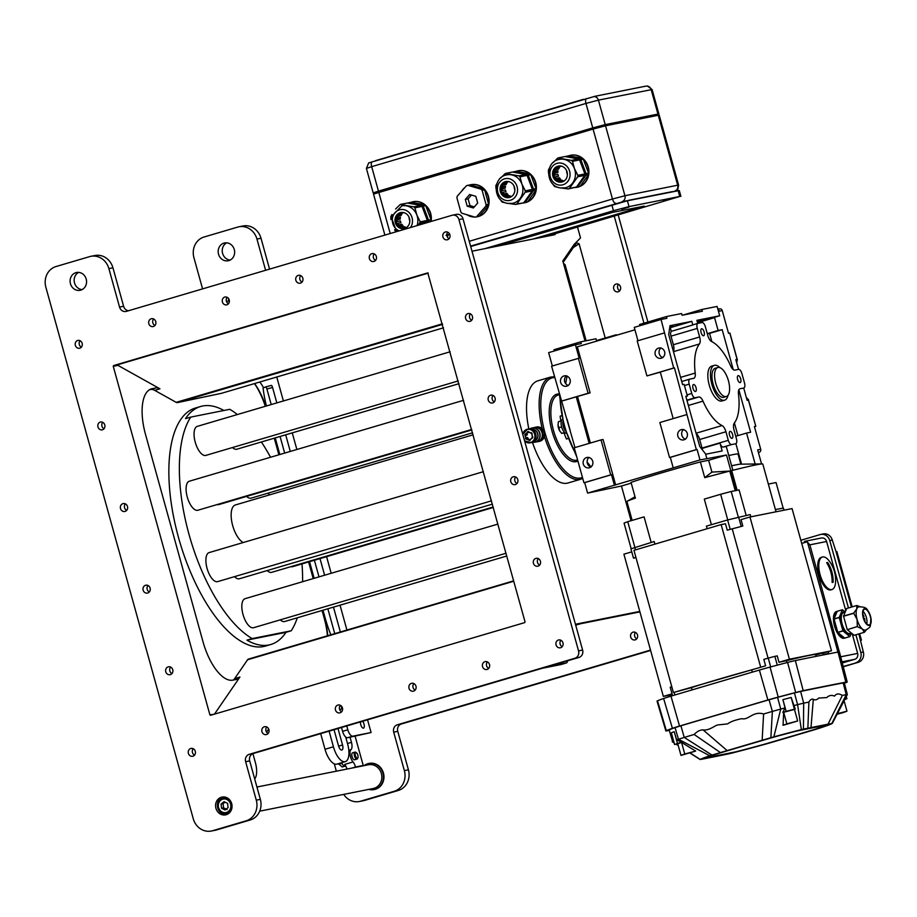 <?xml version="1.0" encoding="UTF-8"?>
<svg xmlns="http://www.w3.org/2000/svg" width="917" height="917" viewBox="0 0 917 917"><rect width="100%" height="100%" fill="white"/><g stroke="black" fill="none" stroke-linecap="round" stroke-linejoin="round"><path stroke-width="1.38" d="M243.292 542.509A19.796 8.425 -106.4 0 1 231.462 519.71A19.796 8.425 -106.4 0 1 235.371 504.969L473.172 434.807M223.874 410.484A124.07 52.831 73.6 0 0 200.617 406.495A124.07 52.831 73.6 0 0 185.498 418.645L190.747 417.097A124.07 52.831 73.6 0 0 188.994 534.313A124.07 52.831 73.6 0 0 252.175 638.587L291.205 630.793A124.07 52.831 73.6 0 0 297.314 617.794M302.599 581.71A124.07 52.831 73.6 0 0 302.002 563.909M270.538 457.262A124.07 52.831 73.6 0 0 261.379 441.983M237.354 414.541A124.07 52.831 73.6 0 0 229.777 409.314L190.747 417.097M285.955 632.34L246.914 640.135A124.07 52.831 73.6 0 0 270.824 644.491A124.07 52.831 73.6 0 0 285.955 632.34L291.205 630.793M270.824 644.491L265.575 646.049A124.07 52.831 -106.4 0 1 241.664 641.682A124.07 52.831 -106.4 0 1 173.554 516.661A124.07 52.831 -106.4 0 1 195.367 408.042L200.617 406.495M246.914 640.135L252.175 638.587M491.478 500.842L217.673 581.619A15.13 6.442 -106.4 0 1 207.219 568.93A15.13 6.442 -106.4 0 1 209.11 552.596A15.13 6.442 -106.4 0 1 209.351 552.538M506.012 553.249L253.631 627.709A15.13 6.442 -106.4 0 1 243.165 615.02A15.13 6.442 -106.4 0 1 245.068 598.686A15.13 6.442 -106.4 0 1 245.309 598.629M493.186 506.986L271.684 572.334A15.13 6.442 -106.4 0 1 267.168 570.58M269.93 494.767A15.13 6.442 -106.4 0 1 267.959 493.174M471.819 429.947L218.831 504.579A15.13 6.442 -106.4 0 1 218.59 504.648A15.13 6.442 -106.4 0 1 217.123 504.568M458.225 380.933L205.844 455.394A15.13 6.442 -106.4 0 1 199.929 452.081A15.13 6.442 -106.4 0 1 194.186 436.744A15.13 6.442 -106.4 0 1 197.281 426.371A15.13 6.442 -106.4 0 1 197.51 426.313M458.993 383.673L236.884 449.204A15.13 6.442 -106.4 0 1 232.471 447.542M471.693 429.465L197.877 510.242A15.13 6.442 -106.4 0 1 197.636 510.31A15.13 6.442 -106.4 0 1 187.343 497.278A15.13 6.442 -106.4 0 1 189.315 481.219A15.13 6.442 -106.4 0 1 189.555 481.161M472.61 432.801L251.109 498.149A15.13 6.442 -106.4 0 1 246.604 496.395M493.323 507.468L292.638 566.672A15.13 6.442 -106.4 0 1 290.918 566.66M506.78 556L284.671 621.52A15.13 6.442 -106.4 0 1 280.258 619.858M492.395 504.132L239.406 578.765A15.13 6.442 -106.4 0 1 234.534 576.644M256.932 787.027L368.508 764.767A12.104 10.947 78.7 0 1 381.495 774.017A12.104 10.947 78.7 0 1 374.102 788.288A12.104 10.947 78.7 0 1 373.242 788.505L259.706 811.155M570.156 430.199A4.837 2.063 -106.4 0 1 569.915 429.431L567.325 420.101A4.837 2.063 -106.4 0 1 567.142 419.321M842.287 662.98L854.736 659.312A4.837 4.379 -101.3 0 0 857.647 653.408L852.18 633.704M845.795 610.676L826.607 541.5A4.837 4.379 -101.3 0 0 821.46 537.992L804.438 541.397L806.971 541.867A4.837 4.379 78.7 0 1 807.464 542.165L809.871 544.836L826.607 541.5M831.983 589.528A16.942 7.21 73.6 0 0 835.559 582.364A32.072 32.072 0 0 0 829.289 561.089A16.942 7.21 73.6 0 0 822.664 556.951A16.942 7.21 73.6 0 0 822.389 557.02A16.942 7.21 73.6 0 0 820.268 575.314A16.942 7.21 73.6 0 0 831.983 589.528L830.928 589.837A16.942 7.21 -106.4 0 1 819.213 575.624A16.942 7.21 -106.4 0 1 821.345 557.33A16.942 7.21 -106.4 0 1 821.609 557.261M836.74 611.444A13.915 5.926 73.6 0 0 836.419 611.524A13.915 5.926 73.6 0 0 834.229 613.84A13.915 5.926 73.6 0 0 835.788 629.704A13.915 5.926 73.6 0 0 844.305 638.221A13.915 5.926 73.6 0 0 844.614 638.106M714.332 365.367L711.707 366.135A18.157 7.726 73.6 0 0 709.334 385.404A18.157 7.726 73.6 0 0 721.69 401.038A18.157 7.726 73.6 0 0 721.977 400.97L724.602 400.19A18.157 7.726 -106.4 0 1 712.051 384.968A18.157 7.726 -106.4 0 1 714.332 365.367A18.157 7.726 -106.4 0 1 719.902 367.625M728.052 395.273A18.157 7.726 -106.4 0 1 724.602 400.19M726.379 396.522L723.754 397.29A15.13 6.442 -106.4 0 1 713.288 384.601A15.13 6.442 -106.4 0 1 715.191 368.267L717.816 367.499A15.13 6.442 -106.4 0 1 728.43 380.738A15.13 6.442 -106.4 0 1 726.379 396.522A15.13 6.442 -106.4 0 1 715.913 383.833A15.13 6.442 -106.4 0 1 717.816 367.499M729.817 333.1L728.545 333.318L722.241 310.588A2.419 2.189 -101.3 0 0 719.49 308.88L719.662 308.834M729.806 333.066L737.096 359.338L736.546 362.204M746.484 398.012L748.387 400.053L755.791 426.313L754.45 426.737M738.54 369.391L735.824 359.59L737.096 359.338L737.406 360.037L729.921 333.054M758.382 452.517L759.253 452.253A2.419 2.189 -101.3 0 0 760.709 449.307L754.404 426.577L755.677 426.325M755.791 426.313L748.306 399.331L748.387 400.053L747.114 400.305L743.721 388.04M761.557 463.945L757.66 449.915L760.709 449.307M737.153 490.308L731.686 470.581A70.815 2.464 -15.5 0 1 762.142 463.933A70.815 2.464 -15.5 0 1 762.806 464.082L775.404 509.543L783.439 508.11L784.012 510.196M762.142 463.933L740.409 464.174A49.633 1.719 164.5 0 0 731.628 465.802M731.686 470.581L732.786 469.974L726.264 446.453L723.226 447.06A4.837 2.063 -106.4 0 1 719.994 443.129L722.172 450.958L705.643 454.247M570.11 379.649A5.445 4.929 -101.3 0 0 560.654 382.446A5.445 4.929 -101.3 0 0 570.11 379.649M566.442 375.798A5.445 4.929 -101.3 0 0 568.38 385.495M592.737 461.251A5.445 4.929 -101.3 0 0 583.281 464.048A5.445 4.929 -101.3 0 0 592.737 461.251M589.069 457.4A5.445 4.929 -101.3 0 0 591.007 467.097M687.28 433.363A5.445 4.929 -101.3 0 0 677.823 436.148A5.445 4.929 -101.3 0 0 687.28 433.363M685.549 439.197A5.445 4.929 78.7 0 1 683.612 429.5M664.653 351.761A5.445 4.929 -101.3 0 0 655.197 354.547A5.445 4.929 -101.3 0 0 664.653 351.761M662.922 357.596A5.445 4.929 78.7 0 1 660.985 347.91M669.868 326.578L672.906 325.558L669.914 326.211M707.878 318.531L697.906 321.386L707.878 318.531M701.643 328.767A3.634 1.547 73.6 0 0 701.585 328.779A3.634 1.547 73.6 0 0 701.115 332.63A3.634 1.547 73.6 0 0 703.591 335.76A3.634 1.547 73.6 0 0 703.648 335.748A3.634 1.547 73.6 0 0 704.118 331.897A3.634 1.547 73.6 0 0 701.643 328.767M693.561 384.51A3.634 1.547 73.6 0 0 693.504 384.521A3.634 1.547 73.6 0 0 693.023 388.372A3.634 1.547 73.6 0 0 695.499 391.502A3.634 1.547 73.6 0 0 695.556 391.49A3.634 1.547 73.6 0 0 696.037 387.639A3.634 1.547 73.6 0 0 693.561 384.51M730.092 431.345A3.634 1.547 73.6 0 0 730.035 431.368A3.634 1.547 73.6 0 0 729.565 435.22A3.634 1.547 73.6 0 0 732.041 438.349A3.634 1.547 73.6 0 0 732.098 438.326A3.634 1.547 73.6 0 0 732.568 434.475A3.634 1.547 73.6 0 0 730.092 431.345M738.185 375.603A3.634 1.547 73.6 0 0 738.128 375.626A3.634 1.547 73.6 0 0 737.658 379.478A3.634 1.547 73.6 0 0 740.122 382.607A3.634 1.547 73.6 0 0 740.179 382.584A3.634 1.547 73.6 0 0 740.661 378.732A3.634 1.547 73.6 0 0 738.185 375.603M740.844 464.174L738.025 454.007A49.633 1.719 164.5 0 0 728.786 455.531M722.241 310.588L719.192 311.195L718.55 308.857L717.816 309.006M631.079 520.707L621.451 486.01L587.602 493.105L584.691 482.617L583.934 482.766L574.237 447.794L601.025 439.896L610.722 474.868L611.479 474.719L614.39 485.208L700.003 459.944L726.493 455.015L736.328 490.469M635.023 496.75L626.896 501.427L632.157 520.386M631.24 483.121L621.451 486.01M735.228 490.698L729.783 471.074L711.913 472.106L708.635 460.288L700.37 461.927A70.815 2.464 164.5 0 0 631.045 482.388L635.401 498.126A70.815 2.464 -15.5 0 0 626.896 501.427M726.493 455.015L708.635 460.288M735.743 436.251L746.564 433.065L755.149 464.013M741.555 464.162L735.881 443.702M737.921 435.609L734.402 422.932M697.722 323.426L696.874 320.331L719.685 315.78L710.755 318.417L714.561 317.649L718.126 330.475L722.172 329.662L733.256 369.608M738.861 389.828L750.622 432.251L746.564 433.065M711.913 472.106L704.737 477.665L700.37 461.927M596.635 341.124L595.993 338.786L580.782 341.823L581.263 343.577L575.429 344.735L579.154 358.146L551.598 366.192L574.97 447.576M575.429 344.735L548.641 352.644L552.343 365.975M580.782 341.823L553.994 349.732L554.338 350.959M614.39 485.208L587.602 493.105M706.847 458.58L705.551 453.915L699.74 446.464L685.836 396.339L687.429 396.029A4.837 2.063 -106.4 0 1 687.039 394.872L684.449 385.553A4.837 2.063 -106.4 0 1 684.197 384.372L682.603 384.682L668.711 334.556L669.995 325.695L691.796 321.34L692.805 324.985A4.837 2.063 -106.4 0 1 693.195 324.756A4.837 2.063 -106.4 0 1 693.275 324.733L697.848 323.392M719.685 315.78L717.105 306.45L701.895 309.488L702.376 311.23L682.088 315.276L681.606 313.534L666.395 316.571L666.877 318.314L661.042 319.483L673.697 368.004L674.465 367.855L696.335 449.605L697.092 449.456L700.003 459.944M719.994 443.129L702.135 448.39A4.837 2.063 -106.4 0 1 702.044 448.069L699.671 439.507A7.267 3.095 73.6 0 0 696.152 433.512M702.628 450.167L702.135 448.39M702.273 322.52L701.963 321.374L714.561 317.649M707.294 333.673L718.126 330.475M711.867 341.663L709.575 333.387L707.339 333.834M709.575 333.387L722.172 329.662M615.651 484.955L603.042 439.495L601.025 439.896M578.386 358.295L588.084 393.267L590.112 392.866L577.343 346.821L634.942 329.822M686.638 414.633L659.85 422.542L669.548 457.514L670.304 457.365L673.216 467.853M664 333.043L637.212 340.941L646.921 375.913L660.309 372.153M661.042 319.483L634.255 327.38L637.957 340.723M666.395 316.571L639.607 324.469L639.951 325.707M590.112 392.866L576.243 396.832L589.161 443.392M576.243 396.832L562.064 401.016M622.414 333.524L616.43 335.29M616.281 334.739L596.486 340.585M588.084 393.267L561.296 401.165M610.722 474.868L583.934 482.766M611.479 474.719L584.691 482.617M701.895 309.488L682.58 315.184M673.697 368.004L646.921 375.913M674.465 367.855L660.286 372.038L673.193 418.599M696.335 449.605L669.548 457.514M697.092 449.456L670.304 457.365M590.388 443.026L577.515 396.58M693.642 378.343L689.916 379.088A4.837 2.063 73.6 0 0 689.836 379.099A4.837 2.063 73.6 0 0 689.183 384.154L691.762 393.473A4.837 2.063 73.6 0 0 695.086 397.737L698.811 396.992A7.267 3.095 -106.4 0 1 702.995 401.142A44.784 19.074 73.6 0 0 722.046 425.557A7.267 3.095 -106.4 0 1 725.932 431.758L728.304 440.32A4.837 2.063 73.6 0 0 731.628 444.573L735.686 443.771A4.837 2.063 73.6 0 0 735.755 443.748A4.837 2.063 73.6 0 0 736.42 438.704L734.047 430.142A7.267 3.095 -106.4 0 1 734.265 423.115A44.784 19.074 73.6 0 0 738.472 394.058A7.267 3.095 -106.4 0 1 739.927 388.797A7.267 3.095 -106.4 0 1 740.042 388.774L743.767 388.029A4.837 2.063 73.6 0 0 743.847 388.006A4.837 2.063 73.6 0 0 744.501 382.962L741.922 373.632A4.837 2.063 73.6 0 0 738.598 369.379L734.872 370.113A7.267 3.095 -106.4 0 1 730.689 365.975A44.784 19.074 73.6 0 0 711.638 341.56A7.267 3.095 -106.4 0 1 707.752 335.347L705.379 326.796A4.837 2.063 73.6 0 0 702.055 322.532L698.009 323.346A4.837 2.063 73.6 0 0 697.929 323.357A4.837 2.063 73.6 0 0 697.264 328.412L699.637 336.975A7.267 3.095 -106.4 0 1 699.419 343.99A44.784 19.074 73.6 0 0 695.212 373.047A7.267 3.095 -106.4 0 1 693.756 378.32A7.267 3.095 -106.4 0 1 693.642 378.343M673.376 351.406A7.267 3.095 73.6 0 0 673.376 344.723L671.003 336.161A4.837 2.063 -106.4 0 1 671.278 331.335L670.27 327.69L691.796 321.34M701.963 321.374L697.413 322.28M685.882 396.488L687.429 396.029M671.278 331.335L692.805 324.985M670.27 327.69L669.685 327.805M704.737 477.665A70.815 2.464 -15.5 0 1 729.783 471.074M768.343 484.084L776.057 482.548L783.164 508.167M651.185 542.44L644.089 516.867L627.744 521.693L634.862 547.323M627.744 521.693A81.705 2.843 164.5 0 0 624.064 523.103L631.171 548.733M746.174 515.434L739.102 489.919L731.216 491.489A81.705 2.843 164.5 0 0 720.647 494.286L704.302 499.1L711.397 524.684M731.216 491.489L738.323 517.131M720.647 494.286L727.754 519.916M635.974 557.559L633.498 558.155L630.907 548.836L654.211 541.534L654.933 544.136M707.145 528.731L706.434 526.129L727.605 519.962L750.198 514.575L750.817 516.821M826.641 562.66A30.387 1.055 -15.5 0 1 827.168 562.557A30.387 1.055 -15.5 0 1 827.661 562.465A32.049 28.977 78.7 0 1 833.152 582.284A30.387 1.055 164.5 0 0 832.143 582.478A32.049 28.977 -101.3 0 0 826.641 562.66M827.661 562.465L826.698 562.74M848.454 607.982L829.759 540.572A8.471 7.657 78.7 0 0 820.749 534.428A8.471 7.657 78.7 0 0 820.142 534.577L800.839 540.273M843.193 666.499L858.243 662.303A8.471 7.657 -101.3 0 0 863.333 651.976L858.862 633.922M855.893 634.793L860.799 652.48A8.471 7.657 78.7 0 1 855.699 662.808M858.243 662.303L848.236 665.306A8.471 3.611 73.6 0 0 848.374 665.272A8.471 3.611 73.6 0 0 848.741 665.1M851.423 607.1L836.029 551.621L836.843 551.53L852.191 606.871M836.029 551.621L832.292 540.067A8.471 7.657 -101.3 0 0 823.283 533.923L820.749 534.428M672.264 694.616L663.346 696.393L623.904 554.177L631.756 551.862M663.346 696.393L672.046 693.825M742.816 526.037L727.238 530.152L742.816 526.037L741.039 519.63L749.968 516.993L792.059 508.591L831.49 650.806L815.706 654.864M692.06 689.905L691.429 687.647L673.399 692.53L765.615 665.811L763.838 659.403L768.251 658.108A81.705 2.843 -15.5 0 1 774.854 656.366L777.215 655.873L778.991 662.28L789.411 659.208L749.968 516.993M789.411 659.208L831.49 650.806M732.305 529.132L768.091 658.154M778.991 662.28L786.431 660.71A70.815 2.464 -15.5 0 1 815.66 654.681L816.119 656.354M673.399 692.53L633.956 550.315L721.152 524.593L725.462 523.733L727.238 530.152M760.594 666.808L721.152 524.593M691.429 687.647A70.815 2.464 -15.5 0 1 751.699 669.868L765.615 665.811M823.638 654.864L828.647 653.385L823.099 654.486M828.647 653.385L828.2 651.781M774.854 656.366L777.295 665.157M768.251 658.108L770.693 666.911M786.958 662.613L786.431 660.71M751.699 669.868L752.33 672.138M672.562 695.682L670.224 687.234A81.705 2.843 -15.5 0 1 671.76 686.638M674.201 692.381L674.923 694.983M822.79 653.374L823.225 654.944M633.498 558.155L635.882 557.238M635.447 549.879L634.747 547.357M730.184 529.292L727.605 519.962M741.2 526.381L738.621 517.05M776.034 511.789L775.404 509.543M763.299 744.524A62.7 2.178 -15.5 0 1 737.532 751.39L735.216 751.94A1267.569 44.027 -15.5 0 1 707.156 757.534L706.755 757.534A62.7 2.178 -15.5 0 1 712.52 755.299L714.389 754.691A253.952 8.826 -15.5 0 1 775.197 736.752L777.994 735.973A62.7 2.178 -15.5 0 1 794.947 731.514L797.263 730.952A1267.569 44.027 -15.5 0 1 825.311 725.358L825.724 725.37A62.7 2.178 -15.5 0 1 815.316 729.175L813.734 729.668A257.585 8.952 -15.5 0 1 765.443 743.916L763.299 744.524M763.231 744.593L765.913 743.836A259.03 8.998 164.5 0 0 814.479 729.508L816.451 728.889A64.156 2.224 164.5 0 0 827.1 724.992L826.595 724.98A1269.025 44.073 164.5 0 0 798.501 730.585L795.612 731.285A64.156 2.224 164.5 0 0 778.269 735.847L774.762 736.821A255.407 8.872 164.5 0 0 713.609 754.863L711.271 755.619A64.156 2.224 164.5 0 0 705.368 757.901L705.884 757.912A1269.025 44.073 164.5 0 0 733.967 752.307L736.867 751.619A64.156 2.224 164.5 0 0 763.231 744.593L763.219 744.547M786.855 723.845L783.657 712.28L783.061 725.301L786.855 723.845A89.327 3.106 164.5 0 1 797.675 720.991L794.466 709.426L783.657 712.28M783.061 725.301L797.675 720.991M782.843 712.394L794.42 709.185A93.202 3.232 164.5 0 0 786.156 711.374L782.843 712.394L785.067 707.913A93.053 3.232 -15.5 0 0 780.745 709.07L773.856 736.867A68.993 2.396 -15.5 0 1 801.355 729.611L803.43 729.118A831.077 28.863 -15.5 0 1 807.866 728.201L828.005 724.189A830.894 28.863 -15.5 0 1 831.845 723.456L832.292 723.444A68.993 2.396 -15.5 0 1 818.434 728.534L816.955 728.992A258.434 8.975 -15.5 0 1 813.138 730.138A17.056 0.596 -15.5 0 0 806.845 732.007A17.056 0.596 164.5 0 1 801.068 733.715A17.056 0.596 -15.5 0 0 795.933 735.239L790.007 736.993A17.056 0.596 -15.5 0 0 784.746 738.54A17.056 0.596 164.5 0 1 778.682 740.306L772.183 742.22A258.434 8.975 -15.5 0 1 767.987 743.435L766.016 743.996A68.993 2.396 -15.5 0 1 731.113 753.293L729.049 753.774A831.077 28.863 -15.5 0 1 724.613 754.691L704.462 758.714A830.894 28.863 -15.5 0 1 700.622 759.448L700.187 759.459A68.993 2.396 -15.5 0 1 709.781 755.768L711.982 755.081A831.077 28.863 -15.5 0 1 720.418 752.582L762.142 740.271A830.894 28.863 -15.5 0 1 770.865 737.715L773.856 736.867M680.987 755.413L677.778 743.847L681.549 742.403L684.758 753.969A89.327 3.106 164.5 0 0 680.987 755.413L695.659 751.092L681.549 742.403M695.659 751.092L684.758 753.969M681.778 742.208L677.48 743.435A93.202 3.232 164.5 0 0 674.591 744.535L681.778 742.208L676.677 739.893L674.224 731.709L677.48 743.435M837.095 714.217L843.193 712.612A89.327 3.106 164.5 0 0 846.964 711.156L844.087 700.783M846.964 711.156L837.37 713.69M844.717 699.568A93.202 3.232 164.5 0 0 846.884 698.72L844.924 699.178M795.245 709.128L791.176 697.47L794.42 709.185M791.176 697.47A93.202 3.232 164.5 0 0 782.912 699.648L785.067 707.913M786.156 711.374L782.912 699.648M793.48 705.689A93.053 3.232 -15.5 0 1 797.584 704.623L801.355 729.611M770.865 737.715L772.366 711.409L780.745 709.07L777.559 697.39L769.054 699.774A1291.537 44.864 164.5 0 0 680.907 725.771L675.038 727.628A93.27 3.244 164.5 0 0 669.158 729.898L672.585 741.498A93.053 3.232 -15.5 0 1 673.628 741.062M727.17 750.599L703.11 729.909C709.001 730.734 714.297 725.955 717.449 724.98L727.708 723.88C730.402 721.736 735.102 720.005 741.807 718.676C748.65 720.43 752.983 710.698 763.609 713.988A1291.331 44.853 -15.5 0 1 772.366 711.409L769.054 699.774M762.142 740.271L763.609 713.988M711.982 755.081L684.242 737.417A1291.331 44.853 -15.5 0 1 694.135 734.471L720.418 752.582M703.11 729.909C700.175 729.817 697.184 731.342 694.135 734.471M709.781 755.768L678.454 739.24L684.242 737.417L680.907 725.771M674.224 731.709A93.202 3.232 164.5 0 0 671.347 732.821L674.591 744.535M676.677 739.893A93.053 3.232 -15.5 0 1 678.454 739.24L675.038 727.628M700.187 759.459L690.226 752.983M678.121 745.108L676.551 744.077M674.006 742.426L672.585 741.498L669.158 729.898M846.884 698.72L846.288 696.553M831.845 723.456L846.231 694.662L847.331 694.547L844.293 682.833L843.182 682.947A1291.537 44.864 164.5 0 0 800.633 691.441L794.431 692.931A93.27 3.244 164.5 0 0 777.559 697.39M810.995 727.594L813.31 699.304C811.717 698.697 810.25 699.625 808.897 702.078L807.866 728.201M828.005 724.189L842.379 695.395C838.791 693.298 836.189 693.539 834.573 696.118C831.547 694.868 828.945 695.361 826.79 697.573L818.778 698.055C816.921 699.9 815.098 700.313 813.31 699.304M842.379 695.395A1291.331 44.853 -15.5 0 1 846.231 694.662L843.182 682.947M803.43 729.118L803.682 703.144A1291.331 44.853 -15.5 0 1 808.897 702.078M794.431 692.931L797.584 704.623L803.682 703.144L800.633 691.441M844.408 683.257A96.296 3.347 164.5 0 0 846.758 682.305A16.965 0.585 164.5 0 0 847.216 682.03A16.965 0.585 164.5 0 0 845.852 682.168A1294.563 44.967 164.5 0 0 803.2 690.673A16.965 0.585 164.5 0 0 795.669 692.495A96.296 3.347 164.5 0 0 778.235 697.092A16.965 0.585 164.5 0 0 767.896 699.992A1294.563 44.967 164.5 0 0 679.543 726.058A16.965 0.585 164.5 0 0 672.402 728.316A96.296 3.347 164.5 0 0 666.315 730.654A16.965 0.585 164.5 0 0 665.868 730.929A16.965 0.585 164.5 0 0 667.221 730.792A1294.563 44.967 164.5 0 0 668.883 730.471M665.868 730.929L657.031 701.115A17.503 0.608 -15.5 0 1 657.5 700.829A96.835 3.359 -15.5 0 1 663.61 698.479A17.503 0.608 -15.5 0 1 670.98 696.152A1295.113 44.99 -15.5 0 1 759.379 670.075A17.503 0.608 -15.5 0 1 770.051 667.083A96.835 3.359 -15.5 0 1 787.577 662.452A17.503 0.608 -15.5 0 1 795.36 660.572A1295.113 44.99 -15.5 0 1 838.023 652.067A17.503 0.608 -15.5 0 1 839.422 651.918L847.216 682.03M809.871 544.836L840.889 657.592M854.128 635.309L864.33 632.306L854.128 635.309L847.308 629.681L857.338 626.54L847.308 629.681M864.25 632.329L862.416 629.051A12.104 5.158 -106.4 0 1 857.074 619.456L853.658 613.129L856.81 608.854L856.81 605.507L846.689 608.498L843.537 616.109L847.216 629.532M863.046 611.295A8.173 3.473 -106.4 0 1 866.783 623.961M870.909 618.001A8.689 3.702 73.6 0 0 869.74 614.058A8.689 3.702 73.6 0 0 863.424 609.473A8.689 3.702 73.6 0 0 864.582 621.279A8.689 3.702 73.6 0 0 870.703 623.938A8.689 3.702 73.6 0 0 870.909 618.001L870.405 625.554C870.348 626.93 868.743 628.432 865.579 630.059A12.104 5.158 -106.4 0 1 862.416 629.051L857.429 626.701M866.554 629.681L864.33 632.306M870.474 623.526A8.173 3.473 -106.4 0 1 869.19 624.89A8.173 3.473 -106.4 0 1 863.539 618.035A8.173 3.473 -106.4 0 1 864.571 609.209A8.173 3.473 -106.4 0 1 869.557 614.207A8.173 3.473 -106.4 0 1 870.474 623.526M857.338 626.54L857.074 619.456A12.104 5.158 -106.4 0 1 856.81 608.854A12.104 5.158 -106.4 0 1 858.725 606.836C868.938 606.767 866.703 610.573 869.74 614.058M856.81 605.507L859.848 606.596M843.548 616.281L853.67 613.301M853.658 613.129L843.537 616.109M863.287 617.072L863.894 616.545M864.341 618.517L863.688 618.517M851.366 633.028L849.899 636.57A13.915 5.926 -106.4 0 1 849.818 636.581L842.998 630.953A13.915 5.926 -106.4 0 1 842.906 630.804L839.238 617.554A13.915 5.926 -106.4 0 1 839.227 617.382L842.379 609.771A13.915 5.926 -106.4 0 1 842.459 609.759L845.233 612.029M837.232 611.284L834.08 618.906A13.915 5.926 -106.4 0 1 834.86 613.656A13.915 5.926 -106.4 0 1 837.049 611.33A13.915 5.926 -106.4 0 1 837.232 611.284L842.379 609.771M839.227 617.382L834.08 618.906M834.092 619.078L837.76 632.317A13.915 5.926 -106.4 0 1 834.092 619.078L839.238 617.554M842.906 630.804L837.76 632.317M837.84 632.478L844.672 638.094A13.915 5.926 -106.4 0 1 837.84 632.478L842.998 630.953M849.818 636.581L844.672 638.094M845.107 637.98A13.915 5.926 -106.4 0 1 844.935 638.037A13.915 5.926 -106.4 0 1 844.752 638.083L849.899 636.57M561.491 415.745L560.138 416.146A33.895 14.431 -106.4 0 0 560.849 420.995M564.024 432.916A33.895 14.431 -106.4 0 0 566.477 439.014L568.001 438.567M591.156 466.971A59.914 25.516 -106.4 0 1 587.132 461.962M565.732 383.673A59.914 25.516 -106.4 0 1 567.199 376.085M388.682 189.372L388.43 188.455L390.734 187.676L584.026 130.65L611.662 123.738L643.104 117.468L643.723 118.167M658.28 115.267L677.674 185.211L678.603 185.096L659.208 115.152L658.28 115.267L605.541 125.789L593.081 129.079L373.506 194.072L384.888 235.096M477.344 216.744A16.346 14.775 -101.3 0 0 477.493 216.71A16.346 14.775 -101.3 0 0 488.784 197.797A16.346 14.775 -101.3 0 0 471.097 184.661A16.346 14.775 -101.3 0 0 470.948 184.695M431.082 221.467A16.346 14.775 -101.3 0 0 418.335 201.66A16.346 14.775 -101.3 0 0 413.326 201.706A16.346 14.775 -101.3 0 0 413.166 201.74M524.616 202.795A16.346 14.775 -101.3 0 0 524.765 202.772A16.346 14.775 -101.3 0 0 536.388 186.61A16.346 14.775 -101.3 0 0 523.389 170.677A16.346 14.775 -101.3 0 0 518.369 170.722A16.346 14.775 -101.3 0 0 518.22 170.745M577.137 187.297A16.346 14.775 -101.3 0 0 577.286 187.274A16.346 14.775 -101.3 0 0 588.909 171.112A16.346 14.775 -101.3 0 0 575.91 155.179A16.346 14.775 -101.3 0 0 570.89 155.225A16.346 14.775 -101.3 0 0 570.741 155.248M567.394 174.471A8.173 7.382 78.7 0 1 566.672 170.849M514.873 189.957A8.173 7.382 78.7 0 1 514.15 186.334M409.819 220.951A8.173 7.382 78.7 0 1 409.097 217.329M474.33 206.887L469.974 205.603L468.106 198.874L471.464 195.046M618.528 202.989L629.131 200.215M664.596 193.349L670.705 191.917M594.205 96.514L368.645 162.939M375.557 160.658L583.544 99.288M381.117 190.598L385.725 189.429L381.117 190.598M594.021 96.56L594.021 96.56A4.837 4.379 78.7 0 1 598.423 100.136L652.09 89.511L647.276 85.957L644.147 86.496M595.42 127.371L600.016 126.214L595.42 127.371M648.159 116.86L652.755 115.691L648.159 116.86M383.249 190.977L373.185 192.914L378.457 191.126L592.76 127.91L605.22 124.62L657.959 114.098L649.133 117.089M534.542 427.471A7.267 6.568 78.7 0 1 534.737 427.425A7.267 6.568 78.7 0 1 541.041 429.89A7.267 6.568 78.7 0 1 542.44 437.031A7.267 6.568 78.7 0 1 537.58 441.673A7.267 6.568 78.7 0 1 537.385 441.707M534.943 427.391A7.267 6.568 78.7 0 1 535.138 427.345A7.267 6.568 78.7 0 1 541.431 429.809A7.267 6.568 78.7 0 1 542.841 436.95A7.267 6.568 78.7 0 1 537.981 441.593A7.267 6.568 78.7 0 1 537.786 441.627M531.791 433.076L530.966 433.237L531.447 432.709A4.482 4.046 78.7 0 1 532.181 433.638L531.711 434.165A3.634 3.278 78.7 0 1 532.192 436.652L532.834 436.962A4.482 4.046 78.7 0 1 532.502 438.097L531.86 437.787A3.634 3.278 78.7 0 1 530.152 439.403L530.164 440.275L529.143 440.469L529.086 439.61A3.634 3.278 78.7 0 1 526.897 438.75A4.482 4.046 78.7 0 1 526.496 438.188L525.475 438.395L526.152 437.822A3.634 3.278 78.7 0 1 525.67 435.334L524.822 435.071A4.482 4.046 78.7 0 1 525.166 433.936L526.003 434.211A3.634 3.278 78.7 0 1 527.711 432.583L527.447 431.758A4.482 4.046 78.7 0 1 528.513 431.552L528.777 432.377L527.711 432.583M529.029 439.873A3.874 3.508 78.7 0 1 526.622 438.922L528.261 438.475A3.634 3.278 78.7 0 1 527.527 437.547L526.152 437.822M526.496 438.188L527.527 437.547M525.842 434.864A4.482 4.046 78.7 0 1 525.991 434.2L527.378 433.936A3.634 3.278 78.7 0 0 527.034 435.071L524.822 435.071M528.777 432.377A3.634 3.278 78.7 0 1 530.966 433.237M532.674 437.615L531.86 437.787M530.186 439.392L529.086 439.61M527.034 435.071L525.67 435.334M528.628 432.159A3.874 3.508 78.7 0 1 531.035 433.099M528.456 431.563A4.482 4.046 78.7 0 1 528.467 431.552L527.447 431.758M526.622 438.922L526.209 439.323A4.482 4.046 78.7 0 1 525.475 438.395M529.143 440.469A4.482 4.046 78.7 0 0 530.221 440.263A4.482 4.046 78.7 0 1 530.164 440.275M534.347 427.505L529.854 428.904A7.267 6.568 78.7 0 1 532.112 427.952A7.267 6.568 78.7 0 1 538.417 430.417A7.267 6.568 78.7 0 1 539.815 437.558A7.267 6.568 78.7 0 1 534.955 442.2L537.19 441.753A7.267 6.568 78.7 0 0 542.039 437.111A7.267 6.568 78.7 0 0 540.64 429.97A7.267 6.568 78.7 0 0 534.347 427.505A7.325 6.625 78.7 0 1 535.127 427.288L536.571 427.001A7.325 6.625 78.7 0 1 544.503 432.893A7.325 6.625 78.7 0 1 539.437 441.364L537.992 441.65A7.325 6.625 78.7 0 1 537.144 441.765M535.127 427.288A7.325 6.625 78.7 0 1 541.477 429.775A7.325 6.625 78.7 0 1 542.887 436.973A7.325 6.625 78.7 0 1 537.992 441.65M531.975 437.89A3.874 3.508 78.7 0 1 530.106 439.667M525.888 438.005A3.874 3.508 78.7 0 1 525.349 435.277M525.693 434.142A3.874 3.508 78.7 0 1 527.562 432.365M531.768 434.028A3.874 3.508 78.7 0 1 532.307 436.756M544.4 436.481A53.255 22.673 73.6 0 0 579.796 479.476A53.255 22.673 73.6 0 0 580.644 479.27L568.036 482.984A53.255 22.673 -106.4 0 1 567.187 483.19A53.255 22.673 -106.4 0 1 532.433 442.212M528.845 428.938A53.255 22.673 -106.4 0 1 537.901 380.819L550.498 377.105A53.255 22.673 73.6 0 0 542.245 428.743M561.387 420.846L558.407 421.717L558.006 424.915A6.052 2.579 -106.4 0 1 558.006 424.628L559.622 430.749A6.052 2.579 -106.4 0 1 558.006 424.915M559.622 430.749L560.012 431.38A6.052 2.579 -106.4 0 1 559.989 431.357A6.052 2.579 -106.4 0 1 559.622 430.749L561.64 433.374L564.883 432.698M564.643 432.492L561.64 433.374M561.651 426.932L558.556 427.838M356.151 752.639A3.634 1.547 73.6 0 0 355.785 752.318A3.634 1.547 73.6 0 0 355.017 752.1A3.634 1.547 73.6 0 0 354.959 752.112A3.634 1.547 73.6 0 0 354.489 755.975A3.634 1.547 73.6 0 0 356.965 759.093A3.634 1.547 73.6 0 0 357.022 759.081A3.634 1.547 73.6 0 0 357.596 758.462A3.634 1.547 73.6 0 0 357.733 757.992M357.022 759.081L354.615 759.792A3.634 1.547 -106.4 0 1 354.558 759.803A3.634 1.547 -106.4 0 1 352.082 756.674A3.634 1.547 -106.4 0 1 352.564 752.823L354.959 752.112M355.865 752.628A2.889 1.226 -106.4 0 1 356.472 752.8A2.889 1.226 -106.4 0 1 357.813 755.058A2.889 1.226 -106.4 0 1 357.917 757.694A2.889 1.226 -106.4 0 1 355.67 756.365A2.889 1.226 -106.4 0 1 355.865 752.628M341.777 763.196L338.809 764.319A6.052 2.579 -106.4 0 1 338.419 763.678L342.167 766.956L344.666 766.222M448.424 234.798A7.267 3.095 -106.4 0 1 447.152 236.322A7.267 3.095 -106.4 0 1 447.06 236.357L447.152 236.322M446.052 235.245L449.766 234.431M446.82 235.027L449.662 234.179M562.281 419.516A7.267 3.095 73.6 0 0 561.651 426.944A7.267 3.095 73.6 0 0 566.121 433.317M562.797 421.751A7.267 3.095 73.6 0 0 565.308 430.807M347.509 743.527L351.463 742.357A7.267 3.095 -106.4 0 1 351.005 749.636A7.267 3.095 73.6 0 0 350.168 755.195A7.267 3.095 73.6 0 0 353.034 761.958L344.632 764.434A7.267 3.095 -106.4 0 1 346.993 769.054M320.686 733.646L325.019 749.281A16.942 7.21 73.6 0 0 336.917 764.113L345.319 761.637A16.942 7.21 -106.4 0 1 333.421 746.793L329.088 731.158M341.548 762.749A7.267 3.095 73.6 0 0 345.56 766.245L345.801 766.176M345.698 737.016L347.623 743.962A16.942 7.21 -106.4 0 1 345.319 761.637M351.463 742.357L350.042 737.234M353.034 761.958A7.267 3.095 -106.4 0 1 355.521 766.99L363.224 765.454L355.108 736.225M334.04 729.703L338.499 745.785A4.837 2.063 73.6 0 0 341.892 750.026A4.837 2.063 73.6 0 0 342.557 744.982L337.995 728.534M254.685 778.934A16.942 7.21 73.6 0 0 255.327 762.371L252.909 753.659M359.441 766.578L363.224 765.454M355.521 766.99L351.738 768.114M265.322 406.3A45.265 19.28 73.6 0 0 254.456 383.593M327.449 635.779A45.265 19.28 73.6 0 0 324.205 618.23L322.062 610.493M313.213 578.581L308.605 561.961M278.883 454.798L274.275 438.177M268.647 728.9L266.606 732.19M226.488 301.51L228.872 300.81A7.267 3.095 -106.4 0 1 228.367 298.197M228.872 300.81L229.284 302.312M339.634 709.506L342.018 708.807A7.267 3.095 73.6 0 0 340.7 705.505M342.018 708.807L342.431 710.32M346.775 725.943L347.841 729.794L342.58 731.342A7.267 3.095 73.6 0 0 347.566 737.726L352.816 736.179A7.267 3.095 -106.4 0 1 347.841 729.794M367.545 719.811L371.076 732.534L352.816 736.179M362.582 721.278A3.874 1.651 -106.4 0 1 364.267 725.255A3.874 1.651 -106.4 0 1 363.499 728.132A3.874 1.651 -106.4 0 1 361.298 726.138A3.874 1.651 -106.4 0 1 360.541 721.885M471.991 251.224L497.438 246.146L612.396 212.423L644.296 206.096L532.937 239.062L554.487 234.763A6.052 2.579 73.6 0 0 554.59 234.741A6.052 2.579 73.6 0 0 555.599 233.594M484.761 248.679L613.45 210.715L629.016 206.6L679.726 196.479L545.615 236.54M621.772 209.179L628.97 207.116L621.772 209.179M663.346 200.88L670.556 198.817L663.346 200.88M680.895 196.353L679.279 190.518L627.4 200.777L470.696 246.524M497.438 246.146L532.937 239.062M117.353 365.035L159.959 388.819A24.209 10.305 73.6 0 0 155.833 387.96L150.583 389.507A24.209 10.305 -106.4 0 1 154.709 390.367L176.179 402.345A7.267 3.095 73.6 0 0 177.417 402.609L221.49 393.313A7.267 3.095 73.6 0 0 221.605 393.278A7.267 3.095 73.6 0 0 221.719 393.244M342.58 731.342L341.514 727.49M371.076 732.534L347.566 737.726M265.689 406.185A43.58 18.558 73.6 0 0 254.617 383.547M150.583 389.507L149.494 389.725M150.732 389.106L152.096 388.705A43.58 18.558 -106.4 0 0 151.408 388.877A43.58 18.558 -106.4 0 0 145.482 434.314L203.024 641.808A43.58 18.558 -106.4 0 0 232.918 680.127L236.655 679.382A24.209 10.305 73.6 0 0 237.033 679.291A24.209 10.305 73.6 0 0 239.899 677.055L234.649 678.603A24.209 10.305 -106.4 0 1 233.308 680.059M234.649 678.603L247.567 659.759A7.267 3.095 73.6 0 1 248.427 659.094A7.267 3.095 73.6 0 1 248.541 659.059L513.669 580.851L248.427 659.094M327.724 635.699A43.58 18.558 73.6 0 0 324.549 618.081L325.134 617.909M324.985 617.955L325.088 617.726A42.365 10.809 -105 0 0 330.888 634.759M266.423 405.967A42.365 10.809 75 0 1 263.076 388.017L265.678 386.917A2.419 0.619 75 0 1 265.701 386.905A2.419 0.619 75 0 1 266.904 389.003L271.214 404.557M271.352 385.392L265.701 386.905L271.329 385.404A2.419 0.619 75 0 1 271.352 385.392A2.419 0.619 75 0 1 272.555 387.49L276.831 402.907M280.063 436.469L284.671 453.09M314.393 560.253L319.001 576.873M327.85 608.785L334.739 633.624M285.68 434.807L290.288 451.439M320.01 558.591L324.618 575.223M333.467 607.123L340.356 631.973M152.096 388.705L155.833 387.96M259.866 381.999A43.58 18.558 -106.4 0 1 263.592 387.799M117.307 365.505L117.663 364.771L428.285 273.128L113.605 365.574L113.249 366.307L117.307 365.505M214.062 714.263L209.913 714.859L210.589 715.294L524.684 622.62L525.051 621.886L427.792 272.899M202.577 288.878L193.923 257.666A16.942 15.325 78.7 0 1 204.101 236.999L237.721 227.084A16.942 15.325 78.7 0 1 238.936 226.786A16.942 15.325 78.7 0 1 256.955 239.062L265.609 270.286M336.333 771.186L334.304 763.85M650.508 650.096L397.336 724.785A6.052 5.468 -101.3 0 0 393.702 732.167L404.374 770.635A16.942 15.325 78.7 0 1 394.184 791.291L360.576 801.206A16.942 15.325 78.7 0 1 359.361 801.504A16.942 15.325 78.7 0 1 343.68 794.409M614.287 216.274L643.94 323.197M577.527 227.118L580.518 237.927L574.168 244.369L562.809 260.932L564.402 266.675L565.032 264.6L563.531 263.511M575.979 242.524L579.097 243.807L605.22 338.006M228.837 260.6A9.078 8.207 78.7 0 1 228.184 260.76A9.078 8.207 78.7 0 1 218.441 253.826A9.078 8.207 78.7 0 1 223.989 243.12A9.078 8.207 78.7 0 1 224.631 242.959A9.078 8.207 78.7 0 1 234.374 249.894A9.078 8.207 78.7 0 1 228.837 260.6M618.184 291.801A4.023 3.634 78.7 0 1 616.041 284.052A4.023 3.634 78.7 0 1 618.184 291.801M635.172 639.894A4.023 3.634 78.7 0 1 633.028 632.145A4.023 3.634 78.7 0 1 635.172 639.894M374.239 789.537A13.319 12.036 -101.3 0 0 374.491 789.491A13.319 12.036 -101.3 0 0 381.621 784.711A13.319 12.036 -101.3 0 0 382.022 769.638A13.319 12.036 -101.3 0 0 369.276 763.38A13.319 12.036 -101.3 0 0 369.024 763.425M576.3 243.223L573.366 247.51L579.097 243.807M567.554 660.813A6.052 2.579 -106.4 0 1 566.316 662.98A6.052 2.579 -106.4 0 1 566.213 663.002L547.449 666.739L578.971 657.443A6.052 5.468 -101.3 0 0 582.604 650.061L462.993 218.75A6.052 5.468 -101.3 0 0 456.551 214.36L452.494 215.174A6.052 5.468 78.7 0 1 458.936 219.564L578.547 650.875A6.052 5.468 78.7 0 1 574.913 658.257L249.264 754.324A6.052 5.468 -101.3 0 0 245.63 761.706L256.29 800.174A16.942 15.325 78.7 0 1 246.111 820.83L212.503 830.745A16.942 15.325 78.7 0 1 211.288 831.043A16.942 15.325 78.7 0 1 193.269 818.766L45.85 287.204A16.942 15.325 78.7 0 1 56.029 266.538L89.648 256.622A16.942 15.325 78.7 0 1 90.852 256.324A16.942 15.325 78.7 0 1 108.882 268.601L119.542 307.069A6.052 5.468 -101.3 0 0 125.984 311.459A6.052 5.468 -101.3 0 0 126.42 311.356L452.07 215.277A6.052 5.468 78.7 0 1 452.494 215.174M639.779 611.421L575.44 624.248M566.053 230.511L565.48 230.671M575.578 624.729L639.917 611.891M211.288 831.043L215.346 830.24A16.942 15.325 -101.3 0 0 216.561 829.942L250.169 820.016A16.942 15.325 -101.3 0 0 260.348 799.36L249.688 760.892A6.052 5.468 78.7 0 1 253.321 753.51L542.199 668.287L560.963 664.55A6.052 2.579 73.6 0 0 561.055 664.527A6.052 2.579 73.6 0 0 561.158 664.493M573.366 247.51L563.198 262.319M447.794 232.219A4.023 3.634 -101.3 0 0 449.089 238.707M470.421 313.82A4.023 3.634 -101.3 0 0 471.716 320.308M493.048 395.41A4.023 3.634 -101.3 0 0 494.343 401.91M515.675 477.012A4.023 3.634 -101.3 0 0 516.97 483.511M538.313 558.613A4.023 3.634 -101.3 0 0 539.609 565.101M560.94 640.215A4.023 3.634 -101.3 0 0 562.236 646.703M128.563 310.725A6.052 5.468 78.7 0 1 123.6 306.267L112.94 267.798A16.942 15.325 -101.3 0 0 94.909 255.522L90.852 256.324M78.644 272.383A9.078 8.207 -101.3 0 0 74.346 282.195A9.078 8.207 -101.3 0 0 82.083 289.612M80.123 340.688A4.023 3.634 -101.3 0 0 81.418 347.176M153.655 318.99A4.023 3.634 -101.3 0 0 154.95 325.478M227.187 297.303A4.023 3.634 -101.3 0 0 228.482 303.791M300.719 275.604A4.023 3.634 -101.3 0 0 302.014 282.092M374.251 253.906A4.023 3.634 -101.3 0 0 375.546 260.405M102.75 422.29A4.023 3.634 -101.3 0 0 104.045 428.778M125.377 503.88A4.023 3.634 -101.3 0 0 126.672 510.379M148.015 585.482A4.023 3.634 -101.3 0 0 149.311 591.981M170.642 667.083A4.023 3.634 -101.3 0 0 171.938 673.571M193.269 748.685A4.023 3.634 -101.3 0 0 194.564 755.172M266.801 726.986A4.023 3.634 -101.3 0 0 268.096 733.485M340.333 705.299A4.023 3.634 -101.3 0 0 341.628 711.787M413.876 683.601A4.023 3.634 -101.3 0 0 415.16 690.088M487.408 661.914A4.023 3.634 -101.3 0 0 488.704 668.401M226.465 814.64A9.078 8.207 78.7 0 1 218.911 810.639A9.078 8.207 78.7 0 1 222.934 796.942M221.387 797.228A9.078 8.207 78.7 0 1 222.04 797.068A9.078 8.207 78.7 0 1 231.783 804.003A9.078 8.207 78.7 0 1 226.235 814.72A9.078 8.207 78.7 0 1 225.582 814.869A9.078 8.207 78.7 0 1 215.839 807.934A9.078 8.207 78.7 0 1 221.387 797.228M239.899 677.055L214.463 714.148M209.913 714.859L113.249 366.307M113.605 365.574L427.7 272.911M558.487 639.986A4.023 3.634 78.7 0 1 560.631 647.734A4.023 3.634 78.7 0 1 556.023 644.743A4.023 3.634 78.7 0 1 558.487 639.986M484.944 661.684A4.023 3.634 78.7 0 1 487.099 669.433A4.023 3.634 78.7 0 1 484.944 661.684M411.412 683.383A4.023 3.634 78.7 0 1 413.567 691.131A4.023 3.634 78.7 0 1 411.412 683.383M337.88 705.07A4.023 3.634 78.7 0 1 340.035 712.818A4.023 3.634 78.7 0 1 337.88 705.07M264.348 726.768A4.023 3.634 78.7 0 1 266.503 734.517A4.023 3.634 78.7 0 1 264.348 726.768M190.816 748.455A4.023 3.634 78.7 0 1 192.96 756.204A4.023 3.634 78.7 0 1 188.352 753.201A4.023 3.634 78.7 0 1 190.816 748.455M535.849 558.396A4.023 3.634 78.7 0 1 538.004 566.144A4.023 3.634 78.7 0 1 535.849 558.396M168.189 666.865A4.023 3.634 78.7 0 1 172.797 669.868A4.023 3.634 78.7 0 1 165.725 671.611A4.023 3.634 78.7 0 1 168.189 666.865M513.222 476.794A4.023 3.634 78.7 0 1 515.377 484.543A4.023 3.634 78.7 0 1 513.222 476.794M145.551 585.264A4.023 3.634 78.7 0 1 147.706 593.012A4.023 3.634 78.7 0 1 145.551 585.264M490.595 395.193A4.023 3.634 78.7 0 1 492.738 402.941A4.023 3.634 78.7 0 1 490.595 395.193M122.924 503.662A4.023 3.634 78.7 0 1 125.079 511.411A4.023 3.634 78.7 0 1 122.924 503.662M467.968 313.591A4.023 3.634 78.7 0 1 470.112 321.34A4.023 3.634 78.7 0 1 467.968 313.591M100.297 422.061A4.023 3.634 78.7 0 1 102.44 429.809A4.023 3.634 78.7 0 1 100.297 422.061M445.33 231.99A4.023 3.634 78.7 0 1 447.485 239.738A4.023 3.634 78.7 0 1 445.33 231.99M371.798 253.688A4.023 3.634 78.7 0 1 373.953 261.437A4.023 3.634 78.7 0 1 371.798 253.688M298.266 275.375A4.023 3.634 78.7 0 1 300.421 283.124A4.023 3.634 78.7 0 1 298.266 275.375M224.734 297.074A4.023 3.634 78.7 0 1 226.877 304.822A4.023 3.634 78.7 0 1 224.734 297.074M151.202 318.772A4.023 3.634 78.7 0 1 155.81 321.764A4.023 3.634 78.7 0 1 153.059 326.59A4.023 3.634 78.7 0 1 151.202 318.772M77.67 340.459A4.023 3.634 78.7 0 1 79.813 348.208A4.023 3.634 78.7 0 1 77.67 340.459M75.905 272.658A9.078 8.207 78.7 0 1 76.558 272.498A9.078 8.207 78.7 0 1 86.301 279.433A9.078 8.207 78.7 0 1 80.753 290.139A9.078 8.207 78.7 0 1 80.111 290.299A9.078 8.207 78.7 0 1 70.368 283.364A9.078 8.207 78.7 0 1 75.905 272.658M269.564 269.117L261.013 238.26A16.942 15.325 -101.3 0 0 242.982 225.983L238.936 226.786M647.895 322.027L618.241 215.105M359.361 801.504L363.419 800.701A16.942 15.325 -101.3 0 0 364.634 800.403L398.242 790.488A16.942 15.325 -101.3 0 0 408.42 769.822L397.76 731.353A6.052 5.468 78.7 0 1 401.394 723.983L650.611 650.451M635.481 632.375A4.023 3.634 -101.3 0 0 636.776 638.862M618.494 284.281A4.023 3.634 -101.3 0 0 619.789 290.769M226.717 242.845A9.078 8.207 -101.3 0 0 222.418 252.656A9.078 8.207 -101.3 0 0 230.156 260.073M276.762 377.013L283.399 400.958M292.248 432.87L296.867 449.49M326.578 556.653L331.186 573.274M340.035 605.186L346.924 630.036M580.862 623.675L575.704 625.188M368.829 789.388A13.319 12.036 -101.3 0 0 373.987 789.594A13.319 12.036 -101.3 0 0 381.105 784.814A13.319 12.036 -101.3 0 0 381.518 769.741A13.319 12.036 -101.3 0 0 368.772 763.483A13.319 12.036 -101.3 0 0 364.095 765.649M227.875 814.009A8.734 7.898 78.7 0 1 218.911 810.49A8.734 7.898 78.7 0 1 224.482 796.988M223.61 797.985A7.863 7.118 78.7 0 1 223.794 797.95A7.863 7.118 78.7 0 1 228.7 798.902M231.038 810.617A7.863 7.118 78.7 0 1 226.866 813.379A7.863 7.118 78.7 0 1 226.694 813.413M225.066 802.157L223.072 803.693L223.588 807.854L227.118 809.573M228.092 807.545L225.089 809.975L221.57 808.255L221.043 804.094L224.057 801.664L227.576 803.384L228.092 807.545M223.588 807.854L221.57 808.255M223.072 803.693L221.043 804.094M563.176 181.543L562.098 181.761A8.173 7.382 78.7 0 1 560.447 181.463L563.485 180.855A8.173 7.382 78.7 0 1 561.926 180.168L558.877 180.775A8.173 7.382 78.7 0 1 557.49 179.732L560.528 179.124A8.173 7.382 78.7 0 1 559.37 177.772L556.321 178.379A8.173 7.382 78.7 0 1 555.45 176.786L558.499 176.179A8.173 7.382 78.7 0 1 557.972 174.436L554.923 175.044A8.173 7.382 78.7 0 1 554.751 173.221L557.8 172.614A8.173 7.382 78.7 0 1 558.006 170.814L554.957 171.422A8.173 7.382 78.7 0 1 555.53 169.737L558.568 169.129A8.173 7.382 78.7 0 1 559.462 167.628L556.424 168.235A8.173 7.382 78.7 0 1 557.616 167.02L560.654 166.413A8.173 7.382 78.7 0 1 561.101 166.069M560 165.931L559.026 166.126A8.173 7.382 78.7 0 1 559.496 165.92M562.155 181.933A8.173 7.382 78.7 0 1 560.253 181.864A8.173 7.382 78.7 0 1 553.765 174.23A8.173 7.382 78.7 0 1 558.98 165.954L559.026 166.126M559.061 182.093A8.173 7.382 78.7 0 1 552.561 174.127A8.173 7.382 78.7 0 1 558.373 166.046A8.173 7.382 78.7 0 1 567.222 172.614A8.173 7.382 78.7 0 1 561.571 182.07A8.173 7.382 78.7 0 1 559.061 182.093M553.18 162.515L557.868 157.965L571.429 160.372L572.506 161.323L574.409 168.487L577.836 175.342L577.664 176.809L569.434 188.421L568.185 188.948L560.642 187.893M559.416 159.363A14.523 13.136 78.7 0 1 563.875 159.317A14.523 13.136 78.7 0 1 574.409 168.487A14.523 13.136 78.7 0 1 572.781 182.77A14.523 13.136 78.7 0 1 565.101 187.847L560.253 187.905C545.523 186.071 544.641 161.598 559.416 159.363M558.659 187.515L554.625 186.529L552.194 183.251M548.515 173.164L548.389 170.092L549.443 168.063M558.74 184.993A11.107 10.041 -101.3 0 0 569.262 170.138A11.107 10.041 -101.3 0 0 551.919 167.054A11.107 10.041 -101.3 0 0 558.74 184.993M568.185 188.948L576.529 187.011L569.434 188.421M572.506 161.323L579.601 159.902L578.512 158.962L571.429 160.372M577.664 176.809L584.759 175.399L584.931 173.932L577.836 175.342M557.868 157.965L564.952 156.543L578.512 158.962M584.759 175.399L576.529 187.011M579.601 159.902L584.931 173.932M558.613 181.36L558.877 180.775M557.49 179.732L556.986 180.374M561.926 180.168L561.422 181.268M555.599 178.975L556.321 178.379M555.45 176.786L554.544 177.222M559.37 177.772L556.585 180.03M555.53 169.737L554.819 169.324M556.894 168.143L558.568 169.129M553.914 175.239L554.923 175.044M554.751 173.221L553.742 173.164M565.399 156.624A16.346 14.775 78.7 0 1 566.179 156.314L579.67 158.721A16.346 14.775 78.7 0 1 580.793 159.707L586.101 173.657A16.346 14.775 78.7 0 1 585.929 175.193L577.733 186.736A16.346 14.775 78.7 0 1 576.426 187.286L576.025 187.217M554.063 171.147L554.957 171.422M553.811 172.396L557.8 172.614M588.576 173.164L583.281 159.203A16.346 14.775 78.7 0 1 588.576 173.164L586.101 173.657M580.793 159.707L583.281 159.203M582.146 158.228L568.655 155.821A16.346 14.775 78.7 0 1 570.592 155.282A16.346 14.775 78.7 0 1 575.612 155.237A16.346 14.775 78.7 0 1 582.146 158.228L579.67 158.721M566.179 156.314L568.655 155.821M580.22 186.243L588.405 174.689A16.346 14.775 78.7 0 1 580.22 186.243L577.733 186.736M576.426 187.286L578.914 186.793A16.346 14.775 78.7 0 1 576.988 187.332A16.346 14.775 78.7 0 1 575.074 187.572M585.929 175.193L588.405 174.689M510.643 197.04L509.565 197.247A8.173 7.382 78.7 0 1 507.926 196.96L510.964 196.353A8.173 7.382 78.7 0 1 509.405 195.665L506.356 196.272A8.173 7.382 78.7 0 1 504.958 195.229L508.007 194.622A8.173 7.382 78.7 0 1 506.837 193.269L503.8 193.877A8.173 7.382 78.7 0 1 502.929 192.283L505.978 191.676A8.173 7.382 78.7 0 1 505.439 189.934L502.401 190.541A8.173 7.382 78.7 0 1 502.229 188.719L505.278 188.111A8.173 7.382 78.7 0 1 505.473 186.311L502.436 186.919A8.173 7.382 78.7 0 1 502.997 185.234L506.046 184.626A8.173 7.382 78.7 0 1 506.941 183.125L503.903 183.732A8.173 7.382 78.7 0 1 505.084 182.506L508.133 181.898A8.173 7.382 78.7 0 1 508.58 181.566M507.479 181.428L506.505 181.623A8.173 7.382 78.7 0 1 506.975 181.417M509.634 197.43A8.173 7.382 78.7 0 1 507.72 197.361A8.173 7.382 78.7 0 1 501.244 189.727A8.173 7.382 78.7 0 1 506.448 181.451M506.539 197.591A8.173 7.382 78.7 0 1 500.04 189.624A8.173 7.382 78.7 0 1 505.852 181.543A8.173 7.382 78.7 0 1 514.701 188.111A8.173 7.382 78.7 0 1 509.05 197.568A8.173 7.382 78.7 0 1 506.539 197.591M500.659 178.001L505.336 173.462L518.896 175.869L519.985 176.809L521.876 183.985L525.315 190.839L525.143 192.306L516.913 203.918L515.663 204.445L508.121 203.391M506.895 174.86A14.523 13.136 78.7 0 1 511.354 174.815A14.523 13.136 78.7 0 1 521.876 183.985A14.523 13.136 78.7 0 1 520.26 198.267A14.523 13.136 78.7 0 1 512.58 203.345L507.731 203.391C493.002 201.568 492.12 177.096 506.895 174.86M506.127 203.012L502.103 202.027L499.673 198.748M495.994 188.661L495.856 185.589L496.922 183.56M506.218 200.491A11.107 10.041 -101.3 0 0 516.741 185.635A11.107 10.041 -101.3 0 0 499.398 182.552A11.107 10.041 -101.3 0 0 506.218 200.491M515.663 204.445L522.759 203.024L516.913 203.918M519.985 176.809L527.08 175.399L525.991 174.459L518.896 175.869M525.143 192.306L532.238 190.896L532.399 189.418L525.315 190.839M505.336 173.462L512.431 172.041L525.991 174.459M532.238 190.896L524.008 202.497M527.08 175.399L532.399 189.418M506.092 196.857L506.356 196.272M504.958 195.229L504.465 195.871M509.405 195.665L508.901 196.765M503.066 194.461L503.8 193.877M502.929 192.283L502.012 192.719M506.837 193.269L504.063 195.527M502.997 185.234L502.298 184.821M504.373 183.641L506.046 184.626M501.381 190.736L502.401 190.541M502.229 188.719L501.221 188.661M512.878 172.121A16.346 14.775 78.7 0 1 513.646 171.811L527.137 174.219A16.346 14.775 78.7 0 1 528.272 175.193L533.568 189.154A16.346 14.775 78.7 0 1 533.396 190.69L525.212 202.233A16.346 14.775 78.7 0 1 523.905 202.783L523.504 202.714M501.542 186.644L502.436 186.919M501.29 187.893L505.278 188.111M536.055 188.661L530.76 174.7A16.346 14.775 78.7 0 1 536.055 188.661L533.568 189.154M528.272 175.193L530.76 174.7M529.625 173.714L516.133 171.319A16.346 14.775 78.7 0 1 518.071 170.78A16.346 14.775 78.7 0 1 523.08 170.734A16.346 14.775 78.7 0 1 529.625 173.714L527.137 174.219M513.646 171.811L516.133 171.319M527.688 201.74L535.883 190.186A16.346 14.775 78.7 0 1 527.688 201.74L525.212 202.233M523.905 202.783L526.392 202.29A16.346 14.775 78.7 0 1 524.455 202.829A16.346 14.775 78.7 0 1 522.552 203.07M533.396 190.69L535.883 190.186M405.601 228.024L404.523 228.241A8.173 7.382 78.7 0 1 402.872 227.955L405.91 227.347A8.173 7.382 78.7 0 1 404.351 226.659L401.314 227.267A8.173 7.382 78.7 0 1 399.915 226.212L402.953 225.605A8.173 7.382 78.7 0 1 401.795 224.264L398.757 224.871A8.173 7.382 78.7 0 1 397.886 223.278L400.924 222.671A8.173 7.382 78.7 0 1 400.397 220.917L397.348 221.524A8.173 7.382 78.7 0 1 397.187 219.713L400.225 219.106A8.173 7.382 78.7 0 1 400.431 217.306L397.382 217.914A8.173 7.382 78.7 0 1 397.955 216.217L400.993 215.61A8.173 7.382 78.7 0 1 401.898 214.12L398.849 214.727A8.173 7.382 78.7 0 1 400.041 213.501L403.079 212.893A8.173 7.382 78.7 0 1 403.537 212.561M402.437 212.412L401.451 212.606A8.173 7.382 78.7 0 1 401.921 212.412M404.592 228.413A8.173 7.382 78.7 0 1 402.678 228.344A8.173 7.382 78.7 0 1 396.201 220.71A8.173 7.382 78.7 0 1 401.405 212.446L401.451 212.606M401.497 228.585A8.173 7.382 78.7 0 1 394.998 220.619A8.173 7.382 78.7 0 1 400.809 212.538A8.173 7.382 78.7 0 1 409.647 219.106A8.173 7.382 78.7 0 1 404.007 228.562A8.173 7.382 78.7 0 1 401.497 228.585M395.605 208.996L400.293 204.445L413.854 206.864L414.931 207.804L416.834 214.968L420.261 221.834L418.393 225.215M396.614 231.646L391.215 216.87L401.841 205.855A14.523 13.136 78.7 0 1 406.3 205.809A14.523 13.136 78.7 0 1 416.834 214.968A14.523 13.136 78.7 0 1 417.063 225.605M395.846 231.863L394.619 229.731M390.94 219.656L390.814 216.584L391.868 214.555M410.461 227.554A11.107 10.041 -101.3 0 0 407.595 211.277A11.107 10.041 -101.3 0 0 393.244 215.506A11.107 10.041 -101.3 0 0 399.159 230.889M414.931 207.804L422.026 206.394L420.949 205.442L413.854 206.864M420.101 223.301L427.184 221.88L427.356 220.412L420.261 221.834M400.293 204.445L407.389 203.035L420.949 205.442M427.184 221.88L426.531 222.82M422.026 206.394L427.356 220.412M401.038 227.852L401.314 227.267M399.915 226.212L399.422 226.866M404.351 226.659L403.847 227.76M398.024 225.456L398.757 224.871M397.886 223.278L396.969 223.702M401.795 224.264L399.01 226.522M397.955 216.217L397.256 215.804M399.319 214.635L400.993 215.61M396.339 221.731L397.348 221.524M397.187 219.713L396.178 219.656M407.824 203.115A16.346 14.775 78.7 0 1 408.604 202.806L422.095 205.202A16.346 14.775 78.7 0 1 423.23 206.187L428.526 220.149A16.346 14.775 78.7 0 1 428.354 221.673L427.815 222.43M396.488 217.638L397.382 217.914M396.236 218.888L400.225 219.106M431.013 219.644L425.706 205.695A16.346 14.775 78.7 0 1 431.013 219.644L428.526 220.149M423.23 206.187L425.706 205.695M424.582 204.709L411.091 202.313A16.346 14.775 78.7 0 1 413.017 201.774A16.346 14.775 78.7 0 1 418.037 201.729A16.346 14.775 78.7 0 1 424.582 204.709L422.095 205.202M408.604 202.806L411.091 202.313M428.354 221.673L430.841 221.18M467.189 206.165L465.32 199.425L469.642 194.519L475.82 196.33L477.688 203.058L473.367 207.976L467.189 206.165L469.974 205.603M465.32 199.425L468.106 198.874M479.029 216.274L488.28 205.74A16.346 14.775 78.7 0 1 479.029 216.274L476.542 216.767A16.346 14.775 78.7 0 1 475.189 217.169L461.939 213.271A16.346 14.775 78.7 0 1 460.896 212.171L456.895 197.751A16.346 14.775 78.7 0 1 457.216 196.249L466.466 185.727A16.346 14.775 78.7 0 1 467.819 185.326L470.306 184.833A16.346 14.775 78.7 0 1 470.799 184.73A16.346 14.775 78.7 0 1 483.557 188.719L470.306 184.833M475.189 217.169L477.677 216.664A16.346 14.775 78.7 0 1 477.184 216.779A16.346 14.775 78.7 0 1 476.702 216.859M488.601 204.239L484.6 189.819A16.346 14.775 78.7 0 1 488.601 204.239L486.113 204.732A16.346 14.775 78.7 0 1 485.792 206.233L488.28 205.74M485.792 206.233L476.542 216.767M461.606 191.252A16.346 14.775 78.7 0 1 464.93 187.481M474.742 217.031A16.346 14.775 78.7 0 1 466.868 214.727M483.557 188.719L481.081 189.211A16.346 14.775 78.7 0 1 482.113 190.312L484.6 189.819M482.113 190.312L486.113 204.732M467.819 185.326L481.081 189.211M840.912 656.744L857.647 653.408M746.587 398.379L747.286 398.242M736.408 361.699L737.108 361.562M758.359 452.436L759.253 452.253M681.721 381.506L689.767 379.134M689.183 384.154L684.449 385.553M687.039 394.872L691.762 393.473M695.086 397.737L686.902 400.156M698.811 396.992L686.993 400.477M702.995 401.142L688.369 405.452M722.046 425.557L696.072 433.214M725.932 431.758L699.671 439.507M702.044 448.069L728.304 440.32M731.628 444.573L723.226 447.06M697.264 328.412L671.003 336.161M699.637 336.975L673.376 344.723M699.419 343.99L673.445 351.658M695.212 373.047L680.574 377.368M848.236 665.306L843.262 666.774M829.759 540.572L832.292 540.067M860.799 652.48L863.333 651.976M795.669 692.495L787.577 662.452M770.051 667.083L778.235 697.092M795.36 660.572L803.2 690.673M838.023 652.067L845.852 682.168M666.315 730.654L657.5 700.829M663.61 698.479L672.402 728.316M670.98 696.152L679.543 726.058M767.896 699.992L759.379 670.075M842.001 661.856L854.736 659.312M806.971 541.867L801.71 543.414M807.464 542.165L837.943 652.079M863.195 614.917A8.482 3.611 -106.4 0 1 863.917 616.614M864.479 618.425A8.482 3.611 -106.4 0 1 864.869 620.259M844.557 612.281A11.497 4.894 73.6 0 0 841.439 624.557A11.497 4.894 73.6 0 0 850.724 633.177M851.32 632.994L849.75 633.464A10.889 4.642 -106.4 0 1 842.219 624.328A10.889 4.642 -106.4 0 1 843.583 612.567L845.21 612.086M589.711 130.065L589.482 129.217M584.301 131.658L584.026 130.65M391.02 188.684L390.734 187.676M593.081 129.079L612.476 199.012L469.24 241.274M390.218 233.526L378.778 192.295M670.831 191.894L674.327 191.412M629.245 200.193L667.668 192.524M470.581 246.111L626.082 200.823M643.321 118.247L643.104 117.468M611.88 124.517L611.662 123.738M622.024 201.625A4.837 4.379 78.7 0 0 624.936 195.734L677.674 185.211A4.837 4.379 78.7 0 1 674.763 191.114M605.541 125.789L624.936 195.734L612.476 199.012A4.837 2.063 73.6 0 0 615.8 203.276M368.691 162.905L366.399 168.43L371.672 166.653A4.837 2.063 -106.4 0 1 371.935 161.828M378.457 191.126L371.672 166.653L585.963 103.426L598.423 100.136L605.22 124.62M586.238 98.612A4.837 2.063 73.6 0 0 585.963 103.426L592.76 127.91M646.76 86.038A4.837 4.379 78.7 0 1 651.162 89.614L657.959 114.098M534.943 438.372A6.958 6.293 78.7 0 1 530.29 442.819A6.958 6.293 78.7 0 1 524.581 440.836L531.103 442.659A6.958 6.293 78.7 0 0 535.757 438.211A6.958 6.293 78.7 0 0 534.416 431.368A6.958 6.293 78.7 0 0 528.387 429.007L527.573 429.167A6.958 6.293 78.7 0 1 533.602 431.529A6.958 6.293 78.7 0 1 534.943 438.372M522.759 434.257A6.958 6.293 78.7 0 1 522.919 433.615A6.958 6.293 78.7 0 1 527.573 429.167L522.747 434.222M522.828 434.532A6.717 6.075 78.7 0 1 523.022 433.718A6.717 6.075 78.7 0 1 530.691 429.729A6.717 6.075 78.7 0 1 534.634 438.303A6.717 6.075 78.7 0 1 524.501 440.538M532.502 442.189L534.955 442.2A7.267 6.568 78.7 0 1 532.525 442.177A7.187 6.488 78.7 0 0 539.62 437.547A7.187 6.488 78.7 0 0 537.396 429.615A7.187 6.488 78.7 0 0 529.923 428.915M531.711 429.316A6.006 5.433 78.7 0 1 537.763 437.317A6.006 5.433 78.7 0 1 534.049 441.088M531.894 429.397A5.926 5.364 78.7 0 1 534.198 440.951M351.005 749.636L348.815 750.289M325.019 749.281L333.421 746.793M338.602 746.14L342.557 744.982M678.11 190.656L679.726 196.479M611.834 204.881L613.45 210.715M629.016 206.6L627.4 200.777M272.555 387.49L266.904 389.003M325.088 617.726L323.002 610.206M314.153 578.306L309.545 561.685M279.823 454.523L275.215 437.89M154.709 390.367L159.959 388.819M576.036 454.328A59.914 25.516 -106.4 0 1 559.989 396.453M582.444 477.402A52.051 22.157 -106.4 0 1 545.466 434.486A52.051 22.157 -106.4 0 1 552.722 377.747A52.051 22.157 -106.4 0 1 554.751 377.563M559.301 393.978A35.098 14.947 73.6 0 0 557.249 394.069A35.098 14.947 73.6 0 0 552.584 433.076A35.098 14.947 73.6 0 0 577.882 460.976M577.607 459.967L577.263 460.07A33.895 14.431 -106.4 0 1 576.724 460.208A33.895 14.431 -106.4 0 1 553.65 431.024A33.895 14.431 -106.4 0 1 558.086 395.055L559.359 394.677M585.012 340.986L564.402 266.675M566.213 663.002L560.963 664.55M108.882 268.601L112.94 267.798M123.6 306.267L119.542 307.069M216.561 829.942L212.503 830.745M246.111 820.83L250.169 820.016M260.348 799.36L256.29 800.174M245.63 761.706L249.688 760.892M253.321 753.51L249.264 754.324M574.913 658.257L578.971 657.443M582.604 650.061L578.547 650.875M458.936 219.564L462.993 218.75M256.955 239.062L261.013 238.26M364.634 800.403L360.576 801.206M394.184 791.291L398.242 790.488M408.42 769.822L404.374 770.635M393.702 732.167L397.76 731.353M401.394 723.983L397.336 724.785M513.772 581.229L247.567 659.759M221.49 393.313L443.496 327.816L221.605 393.278M177.417 402.609L442.544 324.389M176.179 402.345L442.384 323.816M226.935 799.555A6.9 6.236 78.7 0 1 230.373 808.656A6.9 6.236 78.7 0 1 222.212 812.084A6.9 6.236 78.7 0 1 218.773 802.983A6.9 6.236 78.7 0 1 226.935 799.555M230.66 801.229A7.863 7.118 -101.3 0 0 227.668 798.604A7.863 7.118 -101.3 0 0 223.439 798.019A7.863 7.118 -101.3 0 0 217.856 804.771A7.863 7.118 -101.3 0 0 222.281 812.875A7.863 7.118 -101.3 0 0 226.522 813.459A7.863 7.118 -101.3 0 0 231.588 808.977A7.863 7.118 -101.3 0 0 231.955 807.717M579.727 182.494A13.915 12.586 -101.3 0 0 582.673 178.345M583.9 171.227A13.915 12.586 -101.3 0 0 580.805 163.066M527.206 197.98A13.915 12.586 -101.3 0 0 530.141 193.842M531.379 186.724A13.915 12.586 -101.3 0 0 528.272 178.551M426.325 217.707A13.915 12.586 -101.3 0 0 423.23 209.546M463.601 400.305L189.315 481.219M450.144 351.773L197.281 426.371M497.931 524.088L245.068 598.686M483.397 471.682L209.11 552.596M693.195 324.756L697.929 323.357M681.721 381.495L689.836 379.099M821.345 557.33L822.389 557.02M843.273 666.774L848.374 665.272M859.63 633.693L861.418 640.123M700.152 759.505L690.008 753.04M678.259 745.567L676.093 744.191M674.155 742.965L672.23 741.727M832.327 723.41L847.319 694.57M863.963 616.556L863.218 614.803M864.937 620.316L864.548 618.425M844.305 638.221L844.935 638.037M836.419 611.524L837.049 611.33M678.603 185.096L677.869 189.223L674.385 191.401M644.743 86.358L594.548 96.377M366.399 168.43L373.185 192.914M652.09 89.511L658.887 113.995M528.387 429.007C536.285 426.99 539.185 441.49 531.103 442.659M356.472 752.8L355.785 752.318M357.917 757.694L357.596 758.462M324.733 617.932L322.624 610.321M313.774 578.421L309.155 561.789M279.444 454.637L274.836 438.005M576.724 456.769L563.978 426.29L559.359 394.172M580.644 479.27L582.719 478.41M550.498 377.105L554.51 376.692M586.146 340.757L565.032 264.6M566.316 662.98L561.055 664.527M223.794 797.95L223.439 798.019C214.223 799.406 217.478 815.717 226.522 813.459L226.866 813.379"/></g></svg>

